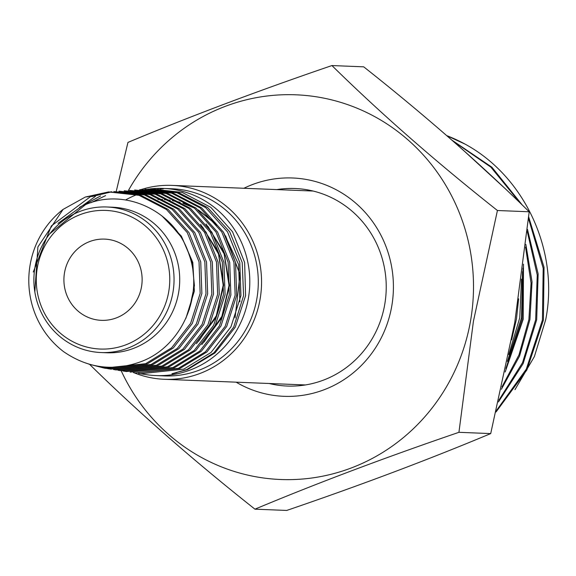 <?xml version="1.0" encoding="UTF-8"?>
<svg xmlns="http://www.w3.org/2000/svg" width="576" height="576" viewBox="0 0 576 576"><rect width="100%" height="100%" fill="white"/><g stroke="black" fill="none" stroke-linecap="round" stroke-linejoin="round"><path stroke-width="0.86" d="M138.01 190.627A97.027 93.355 92.3 0 1 139.169 190.217M139.586 190.08A97.027 93.355 92.3 0 1 140.515 189.77M140.933 189.634A97.027 93.355 92.3 0 1 141.3 189.518M141.336 189.504A97.027 93.355 92.3 0 1 172.08 185.393A97.027 93.355 92.3 0 1 256.054 249.235A97.027 93.355 92.3 0 1 164.304 379.289A97.027 93.355 92.3 0 1 133.956 372.715M136.793 194.674A93.643 90.101 -87.7 0 0 125.618 199.951M155.938 375.574L164.441 375.912A93.643 90.101 -87.7 0 0 198.677 370.361A93.643 90.101 -87.7 0 0 257.263 267.905A93.643 90.101 -87.7 0 0 171.943 188.77L163.447 188.431A93.643 90.101 -87.7 0 0 153.547 188.597L150.286 188.842L182.182 192.413L210.802 207.346L232.524 231.746L244.634 262.505L245.578 295.718L235.26 327.182L215.006 352.908L187.409 369.626L171.936 373.745L186.761 369.54L213.941 352.8L233.726 327.089L243.59 295.675L242.215 262.534L229.723 231.847L207.612 207.526L178.646 192.658L145.073 189.223L176.998 192.773L205.69 207.626L227.527 231.905L239.796 262.505L240.948 295.553L230.94 326.858L211.025 352.462L183.816 369.122L140.45 373.738L146.088 374.609A93.643 90.101 -87.7 0 0 155.938 375.574A93.643 90.101 -87.7 0 0 190.174 370.022A93.643 90.101 -87.7 0 0 248.767 267.559A93.643 90.101 -87.7 0 0 163.447 188.431M163.361 188.849A93.643 90.101 -87.7 0 0 159.754 189.137M158.558 189.266A93.643 90.101 -87.7 0 0 155.729 189.641M154.764 189.792A93.643 90.101 -87.7 0 0 152.287 190.224M151.423 190.39A93.643 90.101 -87.7 0 0 149.155 190.872M138.542 373.414L140.45 373.738M133.409 372.614L135.302 372.931L178.351 368.345L205.423 351.785L225.173 326.333L235.145 295.214L233.957 262.382L221.767 231.977L200.066 207.878L171.569 193.126L139.867 189.612L173.038 193.032L201.593 207.821L223.322 231.984L235.505 262.44L236.686 295.33L226.692 326.491L206.906 351.972L179.798 368.546L135.302 372.931M130.111 372.125L172.915 367.567L199.764 351.122L219.427 325.85L229.298 294.926L228.139 262.303L216.029 232.099L194.458 208.145L166.154 193.493L134.633 190.001L167.623 193.392L195.977 208.073L217.577 232.063L229.716 262.318L230.875 294.998L220.99 325.966L201.29 351.295L174.384 367.776L130.111 372.125M123.041 371.002L124.963 371.326L167.45 366.797L194.162 350.453L213.646 325.339L223.481 294.638L222.322 262.231L210.283 232.222L188.878 208.426L160.733 193.86L129.434 190.39L162.216 193.759L190.397 208.332L211.853 232.171L223.913 262.238L225.086 294.71L215.23 325.476L195.703 350.64L168.941 367.006L126.374 371.549L124.963 371.326M105.588 195.624L91.073 202.637M106.02 367.15L112.046 368.935M117.936 370.21L119.779 370.519L162.014 366.019L188.518 349.776L207.914 324.821L217.649 294.307L216.49 262.102L204.53 232.301L183.233 208.678L155.304 194.22L124.2 190.778L156.845 194.119L184.831 208.62L206.158 232.308L218.124 262.174L219.269 294.43L209.513 324.986L190.073 349.97L163.526 366.235L121.212 370.742L119.779 370.519M100.534 195.977L79.517 207.331M102.305 366.811L109.462 368.741M116.086 369.943L114.624 369.713L156.542 365.242L182.887 349.121L202.126 324.353L211.824 294.041L210.686 262.073L198.799 232.459L177.674 208.966L149.882 194.587L118.994 191.167L151.416 194.479L179.244 208.865L200.412 232.387L212.321 262.051L213.487 294.091L203.767 324.468L184.5 349.301L158.083 365.465L116.086 369.943L113.494 369.497M95.472 196.33L58.003 223.402M97.538 366.127L106.87 368.467M107.597 368.604L109.44 368.914L151.106 364.471L177.25 348.451L196.387 323.827L205.999 293.724L204.847 261.95L193.054 232.538L172.03 209.225L144.468 194.947L113.767 191.549L146.045 194.846L173.657 209.153L194.724 232.531L206.532 262.008L207.67 293.839L198.036 323.993L178.862 348.646L152.676 364.694L110.923 369.144L109.44 368.914M107.618 368.554L99.086 366.386M111.154 191.786L90.403 196.682L51.322 225.95L33.271 272.023M91.872 196.582L111.91 191.758M88.718 364.075L104.278 368.107L145.642 363.694L171.626 347.789L190.613 323.33L200.167 293.429L199.037 261.871L187.286 232.646L166.442 209.484L139.032 195.322L108.562 191.938L85.349 197.035L63.065 209.412A88.416 85.068 -87.7 0 0 63.655 351.691C87.984 368.417 113.94 371.671 141.516 361.454C181.526 346.342 204.358 295.654 188.856 253.951C175.435 211.608 125.633 187.214 85.529 204.617L49.702 233.842M108.562 191.938L140.63 195.214L168.098 209.412L188.986 232.632L200.736 261.9L201.874 293.522L192.298 323.474L173.282 347.976L147.233 363.924L105.79 368.345L104.278 368.107M86.839 196.934L108.533 191.952M101.045 352.541L106.711 352.771A72.835 70.078 -87.7 0 0 133.337 348.451A72.835 70.078 -87.7 0 0 178.913 268.762A72.835 70.078 -87.7 0 0 112.55 207.216L106.884 206.986A72.835 70.078 -87.7 0 0 80.258 211.306A72.835 70.078 -87.7 0 0 34.69 290.995A72.835 70.078 -87.7 0 0 101.045 352.541A72.835 70.078 -87.7 0 0 127.67 348.228A72.835 70.078 -87.7 0 0 173.246 268.538A72.835 70.078 -87.7 0 0 106.884 206.986M63.065 209.412L37.901 246.931L34.841 292.01M80.446 214.524A69.365 66.744 -87.7 0 0 40.212 303.394A69.365 66.744 -87.7 0 0 125.597 344.93A69.365 66.744 -87.7 0 0 165.83 256.061A69.365 66.744 -87.7 0 0 80.446 214.524M66.218 293.594A40.644 39.103 92.3 0 1 104.652 239.112A40.644 39.103 92.3 0 1 139.824 265.86A40.644 39.103 92.3 0 1 101.39 320.342A40.644 39.103 92.3 0 1 66.218 293.594M151.848 188.741A93.643 90.101 -87.7 0 0 150.034 188.928M149.299 189.014A93.643 90.101 -87.7 0 0 147.413 189.274M146.729 189.374A93.643 90.101 -87.7 0 0 144.821 189.691M144.115 189.821A93.643 90.101 -87.7 0 0 142.229 190.188M166.478 219.751L182.34 238.334L192.024 261.043L194.422 285.674L189.252 309.773M202.594 227.002L218.52 253.98L223.207 285.17L216.31 315.806L198.562 341.23M208.116 226.606L224.122 253.894L229.046 285.386L221.89 316.325L204.041 342.065M154.44 199.526L154.901 199.512M157.946 199.462L162.583 199.577M164.599 199.706L170.208 200.318M172.678 200.714L180.122 202.45M183.506 203.508L194.357 208.066M199.411 210.866L217.39 225.54M225.619 235.901L239.99 274.594L235.066 317.902M161.834 215.82L181.404 236.196L192.809 262.447L194.357 291.089L185.904 318.326M200.585 224.33L218.34 252.238L223.675 285.134L216.05 317.426L196.459 343.634M206.122 223.97L223.97 252.23L229.507 285.466L221.566 318.074L201.816 344.585M157.91 199.447L162.497 199.534M164.477 199.649L169.992 200.203M172.411 200.57L179.662 202.176M182.952 203.162L193.45 207.374M198.31 209.938L215.518 223.114M223.51 232.294L238.608 264.442L239.882 301.795M176.782 372.694L172.159 373.853M269.078 383.494A98.849 95.105 -87.7 0 0 287.165 386.042A98.849 95.105 -87.7 0 0 384.725 304.524A98.849 95.105 -87.7 0 0 295.085 188.503A98.849 95.105 -87.7 0 0 276.854 189.59M243.9 188.273A109.253 105.12 92.3 0 1 352.469 200.426A109.253 105.12 92.3 0 1 391.745 306.223A109.253 105.12 92.3 0 1 236.124 382.169M496.39 410.623L526.306 369.144L542.434 320.018L543.19 268.229L528.545 218.657M528.703 216.979L544.039 267.322L543.413 320.062L526.86 370.008L496.073 411.955M518.63 298.829L516.47 318.982L511.632 339.854M505.915 368.518L522.144 319.205L522.979 268.049M523.483 264.154L523.21 319.248L505.181 372.002M501.89 387L518.99 354.895L528.905 319.478L531.065 283.039L525.542 247.075M525.845 244.397L532.044 281.808L529.942 319.522L519.552 356.112L501.379 389.282M498.859 400.226L522.562 362.621L535.666 319.752L537.25 275.033L527.256 231.422M527.472 229.363L538.142 273.91L536.681 319.788L523.102 363.679L498.463 401.911M500.148 183.931L465.12 151.812M462.463 149.443L504 187.56M520.157 203.004L490.846 167.112L453.082 141.149M451.966 140.17L491.904 167.22L522.41 205.186M514.973 389.65L534.377 356.587L545.695 319.716C559.318 251.28 525.017 176.602 465.084 144.122L446.882 135.727M128.419 190.469A192.499 185.206 92.3 0 1 352.483 106.394A192.499 185.206 92.3 0 1 470.563 320.753A192.499 185.206 92.3 0 1 312.998 477.842A192.499 185.206 92.3 0 1 121.19 370.735M89.46 364.219C138.254 412.164 193.414 460.483 254.952 509.17C316.541 483.365 384.538 457.747 458.935 432.317L473.436 321.221L497.426 210.506C436.169 162.058 381.002 113.746 331.934 65.556C257.875 90.857 189.878 116.482 127.951 142.409L116.237 191.376M331.934 65.556L363.708 66.83C424.966 115.279 480.132 163.591 529.2 211.781L514.699 322.877L490.709 433.591C429.113 459.396 361.116 485.014 286.718 510.444L254.952 509.17M446.782 135.641A166.046 159.761 92.3 0 1 465.084 144.122M529.2 211.781L497.426 210.506M490.709 433.591L458.935 432.317M508.781 354.586L519.775 317.7L521.51 279.065M507.398 361.382L521.525 317.75L522.511 271.663M172.08 185.393L313.164 191.045M164.304 379.289L305.388 384.948"/></g></svg>
